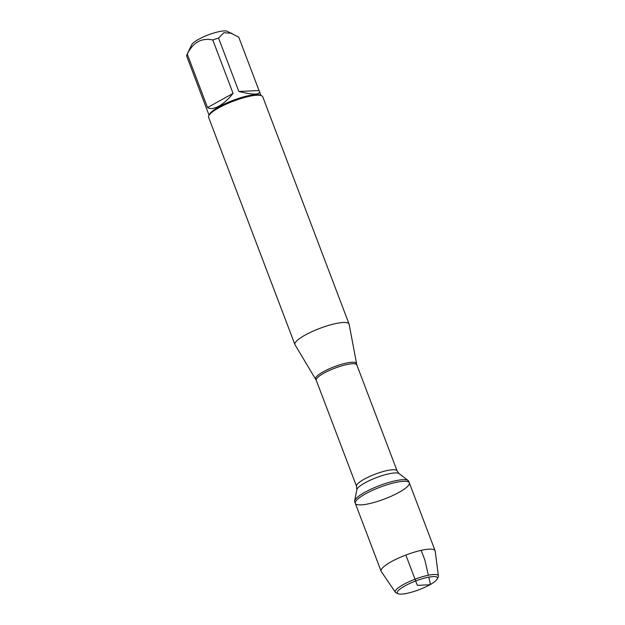 <?xml version="1.0" encoding="UTF-8"?>
<svg xmlns="http://www.w3.org/2000/svg" width="625" height="625" viewBox="0 0 625 625"><rect width="100%" height="100%" fill="white"/><g stroke="black" fill="none" stroke-linecap="round" stroke-linejoin="round"><path stroke-width="0.94" d="M408.711 481.234A28.883 6.305 159.2 0 0 408.164 480.539A28.883 6.305 159.2 0 0 379.469 485.602A28.883 6.305 159.2 0 0 354.648 500.867A28.883 6.305 159.2 0 0 354.703 501.75L355.312 503.336A28.883 6.305 -20.8 0 1 380.07 487.195A28.883 6.305 -20.8 0 1 409.312 482.828A28.883 6.305 -20.8 0 1 399.117 492.312A28.883 6.305 -20.8 0 1 371.523 503.117A28.883 6.305 -20.8 0 1 355.312 503.336A28.883 6.305 159.2 0 1 365.508 493.852A28.883 6.305 159.2 0 1 393.102 483.047A28.883 6.305 159.2 0 1 409.312 482.828L408.711 481.234M209.039 115.227L186.594 55.836A27.797 6.062 -20.8 0 1 186.859 54.852L191.734 44.695A19.422 4.234 -20.8 0 1 198.469 39.375A19.422 4.234 -20.8 0 1 227.125 31.25L238.742 37.164L259.023 90.555L238.844 91.477C253.156 94.984 260.016 94.938 259.43 91.328L259.023 90.555M186.859 54.852A27.797 6.062 -20.8 0 1 187.273 54.164C193.078 42.312 201.586 37.594 212.789 39.992A27.797 6.062 -20.8 0 1 218.562 38.086L223.836 32.742L231.844 33.242M349.07 324.031L262.742 96.773A28.953 6.312 159.2 0 0 261.555 95.711L260.117 95.109A27.797 6.062 159.2 0 0 219.102 106.734A27.797 6.062 159.2 0 0 209.461 114.352L208.789 115.758A28.953 6.312 159.2 0 0 208.602 117.336L294.93 344.594A28.953 6.312 -20.8 0 1 305.148 335.078A28.953 6.312 -20.8 0 1 332.812 324.25A28.953 6.312 -20.8 0 1 349.07 324.031A28.953 6.312 -20.8 0 1 349.133 324.266L356.82 364.898A21.695 4.734 159.2 0 0 334.867 368.172A21.695 4.734 159.2 0 0 316.266 380.305L356.531 486.305A21.695 4.734 -20.8 0 1 375.133 474.18A21.695 4.734 -20.8 0 1 397.094 470.898L399.086 473.609A22.805 4.977 159.2 0 0 376.43 477.609A22.805 4.977 159.2 0 0 356.836 489.656L354.648 500.867M187.273 54.164L207.555 107.562C210.367 109.211 214.141 108.75 218.883 106.172C223.656 103.469 228.391 99.203 233.07 93.383L212.789 39.992M218.562 38.086L238.844 91.477M316.266 380.305L295.039 344.82A28.953 6.312 -20.8 0 1 294.93 344.594M261.555 95.711A28.953 6.312 159.2 0 0 218.828 107.828A28.953 6.312 159.2 0 0 208.789 115.758M233.07 93.383L207.555 107.562M398.18 593.75L396.234 592.93A23.023 5.023 -20.8 0 1 395.406 592.32L381.242 571.492A28.883 6.305 -20.8 0 1 381.086 571.203A28.883 6.305 -20.8 0 1 391.281 561.711A28.883 6.305 -20.8 0 1 418.875 550.906A28.883 6.305 -20.8 0 1 435.094 550.688A28.883 6.305 -20.8 0 1 435.172 551.008L438.406 575.992A23.023 5.023 -20.8 0 1 438.195 576.992L437.281 578.898A21.453 4.68 159.2 0 0 427.398 577.414A21.453 4.68 159.2 0 0 404.875 585.922A21.453 4.68 159.2 0 0 398.18 593.75A21.453 4.68 159.2 0 0 419.023 589.719A21.453 4.68 159.2 0 0 437.281 578.898M395.406 592.32A23.023 5.023 -20.8 0 1 403.414 584.523A23.023 5.023 -20.8 0 1 425.93 575.781A23.023 5.023 -20.8 0 1 438.406 575.992M405.852 555.055L417.359 585.344L429.844 584.773L430.211 583.297L428.797 577.133M428.359 575.234L424.898 560.172L421.164 550.359M315.68 379.102A21.828 4.766 -20.8 0 1 323.305 371.758A21.828 4.766 -20.8 0 1 344.523 363.5A21.828 4.766 -20.8 0 1 356.461 363.609M261.016 95.484L259.43 91.328M356.82 364.898L397.094 470.898M399.086 473.609L408.164 480.539M356.531 486.305L356.836 489.656M435.094 550.688L409.312 482.828M381.086 571.203L355.312 503.336"/></g></svg>
